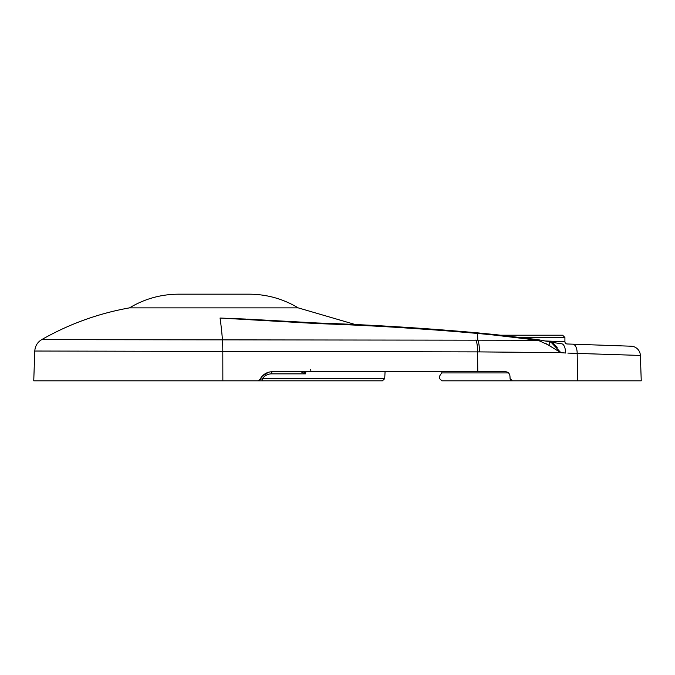 <?xml version="1.0" encoding="UTF-8"?>
<svg xmlns="http://www.w3.org/2000/svg" width="675" height="675" viewBox="0 0 675 675"><rect width="100%" height="100%" fill="white"/><g stroke="black" fill="none" stroke-linecap="round" stroke-linejoin="round"><path stroke-width="1.01" d="M129.499 307.868L298.198 307.868C283.103 298.831 266.768 294.275 249.185 294.182L178.504 294.182C160.92 294.275 144.585 298.831 129.499 307.868C98.407 313.419 69.128 324.008 41.681 339.635L538.009 340.259L495.577 335.222A1115.142 1113.742 90 0 0 477.571 333.458A273.561 13.627 95.1 0 1 477.765 339.989A13.677 3.105 90.4 0 1 479.478 351.894L34.788 351.034C35.117 346.047 37.412 342.242 41.681 339.635M305.893 371.697L305.446 373.857L271.569 373.857C267.815 373.916 264.76 375.519 262.398 378.65L384.708 378.65L382.43 380.818L222.851 380.818L373.081 380.818M501.112 335.222L562.638 335.222L564.916 337.5L520.72 337.5M545.602 340.993L564.916 341.693A2.278 2.278 0 0 0 567.118 343.972L631.133 346.207A9.577 9.577 0 0 1 640.364 355.438L567.869 353.093M480.87 380.818L512.367 380.818A2.278 2.278 0 0 1 510.097 378.65L509.954 376.017L510.097 378.65L512.367 380.818A2.278 2.278 0 0 1 510.097 378.65M247.025 319.132L317.68 323.004A9.121 0.456 91.9 0 1 317.824 323.612L220.05 318.043L260.111 319.942M245.827 319.064L220.05 318.043A273.561 13.677 90 0 1 222.455 339.635A13.677 0.683 90 0 1 222.801 351.034L222.851 380.818L33.75 380.818L34.788 351.034M640.364 355.438L641.25 380.818L512.367 380.818M545.307 343.212L560.883 352.662L551.019 342.208L561.541 343.777A9.577 4.32 92 0 1 565.532 353.008L561.068 352.688M260.938 377.814L259.976 379.51A2.278 2.278 0 0 1 257.918 380.818L259.976 379.51C262.583 374.532 266.701 371.925 272.337 371.697L505.398 371.697C508.013 371.891 509.532 373.334 509.954 376.017M560.883 352.662L479.478 351.894M572.754 344.166A9.577 4.742 92 0 1 577.167 353.405L624.966 354.949M303.995 371.697L305.446 373.857L300.805 371.697L310.947 371.697L310.719 369.537M502.909 380.818L452.858 380.818M501.432 380.818L506.672 380.818M508.511 372.921L441.813 372.921C436.995 378.582 440.657 379.072 441.813 380.818L510.207 380.818M298.198 307.868L355.168 324.515L477.461 332.851L495.484 334.614A9.121 0.456 96.1 0 1 495.577 335.222M537.789 339.643L548.598 341.626A9.121 2.531 102.2 0 1 549.804 345.6L538.009 340.259A9.121 0.852 -82.7 0 0 537.789 339.643L495.484 334.614M552.732 342.934L557.153 347.49M262.111 376.287L268.557 372.229M271.569 373.857A2.278 0.768 90 0 1 272.337 371.697M259.976 379.51L262.398 378.65A2.278 0.65 90 0 1 261.748 380.818M477.765 371.697L477.605 351.886A13.677 3.054 90.4 0 0 475.943 339.981M577.64 380.818L577.167 353.405M317.68 323.004C371.031 324.802 424.297 328.084 477.461 332.851A9.121 0.456 95.1 0 1 477.571 333.458A2887.279 2883.668 90 0 0 317.824 323.612M564.916 341.693L564.916 337.5M384.708 378.65L385.071 371.697M441.813 372.921L441.813 371.697M551.019 342.208L548.598 341.626"/></g></svg>
